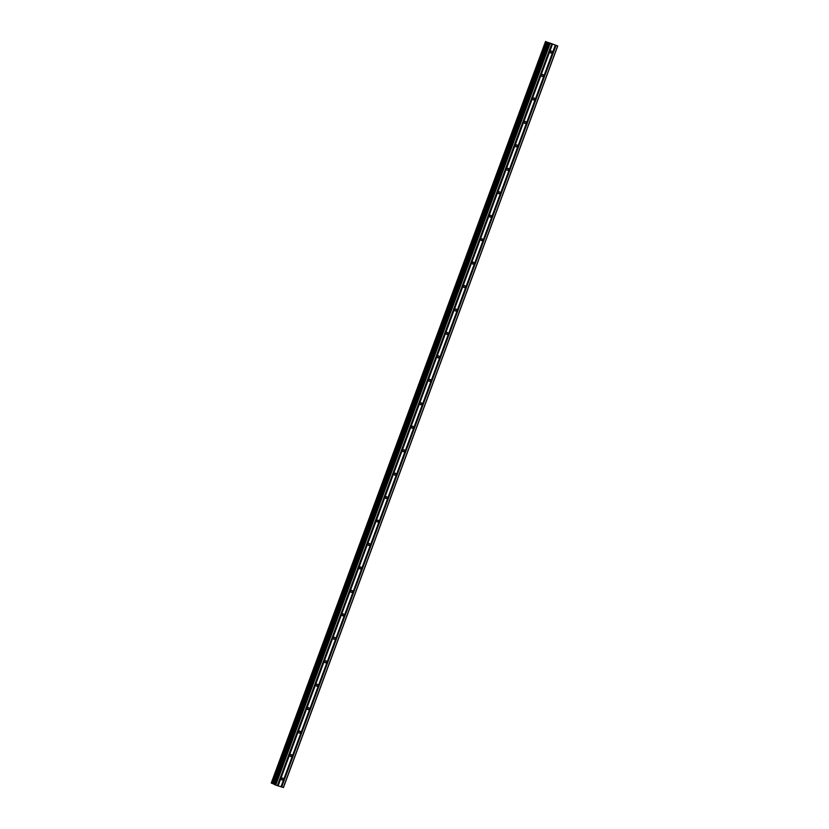 <?xml version="1.0" encoding="UTF-8"?>
<svg xmlns="http://www.w3.org/2000/svg" width="829" height="829" viewBox="0 0 829 829"><rect width="100%" height="100%" fill="white"/><g stroke="black" fill="none" stroke-linecap="round" stroke-linejoin="round"><path stroke-width="1.24" d="M551.938 52.331A1.016 0.829 -64.7 0 1 550.352 51.812A1.016 0.829 -64.7 0 1 551.938 52.331M543.264 75.771A1.016 0.829 -64.7 0 1 541.679 75.263A1.016 0.829 -64.7 0 1 543.264 75.771M534.591 99.221A1.016 0.829 -64.7 0 1 533.006 98.713A1.016 0.829 -64.7 0 1 534.591 99.221M525.918 122.671A1.016 0.829 -64.7 0 1 524.332 122.164A1.016 0.829 -64.7 0 1 525.918 122.671M517.244 146.122A1.016 0.829 -64.7 0 1 515.659 145.614A1.016 0.829 -64.7 0 1 517.244 146.122M508.571 169.572A1.016 0.829 -64.7 0 1 506.985 169.064A1.016 0.829 -64.7 0 1 508.571 169.572M499.897 193.022A1.016 0.829 -64.7 0 1 498.312 192.515A1.016 0.829 -64.7 0 1 499.897 193.022M491.214 216.473A1.016 0.829 -64.7 0 1 489.638 215.965A1.016 0.829 -64.7 0 1 491.214 216.473M482.54 239.923A1.016 0.829 -64.7 0 1 480.965 239.415A1.016 0.829 -64.7 0 1 482.54 239.923M473.867 263.373A1.016 0.829 -64.7 0 1 472.281 262.866A1.016 0.829 -64.7 0 1 473.867 263.373M465.193 286.824A1.016 0.829 -64.7 0 1 463.608 286.316A1.016 0.829 -64.7 0 1 465.193 286.824M456.52 310.274A1.016 0.829 -64.7 0 1 454.934 309.766A1.016 0.829 -64.7 0 1 456.52 310.274M447.847 333.724A1.016 0.829 -64.7 0 1 446.261 333.206A1.016 0.829 -64.7 0 1 447.847 333.724M439.173 357.175A1.016 0.829 -64.7 0 1 437.588 356.657A1.016 0.829 -64.7 0 1 439.173 357.175M430.5 380.615A1.016 0.829 -64.7 0 1 428.914 380.107A1.016 0.829 -64.7 0 1 430.5 380.615M421.826 404.065A1.016 0.829 -64.7 0 1 420.241 403.557A1.016 0.829 -64.7 0 1 421.826 404.065M413.153 427.515A1.016 0.829 -64.7 0 1 411.567 427.008A1.016 0.829 -64.7 0 1 413.153 427.515M404.479 450.966A1.016 0.829 -64.7 0 1 402.894 450.458A1.016 0.829 -64.7 0 1 404.479 450.966M395.806 474.416A1.016 0.829 -64.7 0 1 394.221 473.908A1.016 0.829 -64.7 0 1 395.806 474.416M387.122 497.866A1.016 0.829 -64.7 0 1 385.547 497.359A1.016 0.829 -64.7 0 1 387.122 497.866M378.449 521.317A1.016 0.829 -64.7 0 1 376.874 520.809A1.016 0.829 -64.7 0 1 378.449 521.317M369.775 544.767A1.016 0.829 -64.7 0 1 368.19 544.259A1.016 0.829 -64.7 0 1 369.775 544.767M361.102 568.217A1.016 0.829 -64.7 0 1 359.517 567.71A1.016 0.829 -64.7 0 1 361.102 568.217M352.429 591.668A1.016 0.829 -64.7 0 1 350.843 591.16A1.016 0.829 -64.7 0 1 352.429 591.668M343.755 615.118A1.016 0.829 -64.7 0 1 342.17 614.61A1.016 0.829 -64.7 0 1 343.755 615.118M335.082 638.568A1.016 0.829 -64.7 0 1 333.496 638.061A1.016 0.829 -64.7 0 1 335.082 638.568M326.408 662.019A1.016 0.829 -64.7 0 1 324.823 661.501A1.016 0.829 -64.7 0 1 326.408 662.019M317.735 685.459A1.016 0.829 -64.7 0 1 316.15 684.951A1.016 0.829 -64.7 0 1 317.735 685.459M309.062 708.909A1.016 0.829 -64.7 0 1 307.476 708.401A1.016 0.829 -64.7 0 1 309.062 708.909M300.388 732.359A1.016 0.829 -64.7 0 1 298.803 731.852A1.016 0.829 -64.7 0 1 300.388 732.359M291.715 755.81A1.016 0.829 -64.7 0 1 290.129 755.302A1.016 0.829 -64.7 0 1 291.715 755.81M283.041 779.26A1.016 0.829 -64.7 0 1 281.456 778.752A1.016 0.829 -64.7 0 1 283.041 779.26M550.135 43.129L550.839 43.357M551.689 43.761L550 43.077M552.311 43.896L551.596 43.605M553.119 44.217L552.187 43.916M548.145 42.486L557.751 45.958L548.145 42.486L273.819 784.079L274.295 784.296M548.57 42.87L274.244 784.452L275.756 785.125L283.435 787.55L557.751 45.958M271.28 783.063L545.596 41.471L271.249 783.042L273.819 784.079M555.326 45.201L281 786.794L555.285 45.201M555.782 45.346L281.466 786.939M555.99 45.429L281.663 787.022M557.637 45.958L283.311 787.55M547.285 42.144L272.969 783.737M547.43 42.206L273.114 783.799M549.472 43.295L275.145 784.887M550.083 43.533L275.756 785.125M551.72 44.061L277.404 785.654M551.762 44.061L277.446 785.654M552.228 44.206L277.902 785.799M552.435 44.289L278.109 785.882M545.928 41.626L271.611 783.218M546.042 41.668L271.715 783.26L546.052 41.678M546.156 41.709L271.829 783.301M547.917 42.393L273.601 783.985M548.622 42.901L274.306 784.493M545.565 41.45L271.249 783.042M548.56 42.859L274.244 784.452"/></g></svg>

